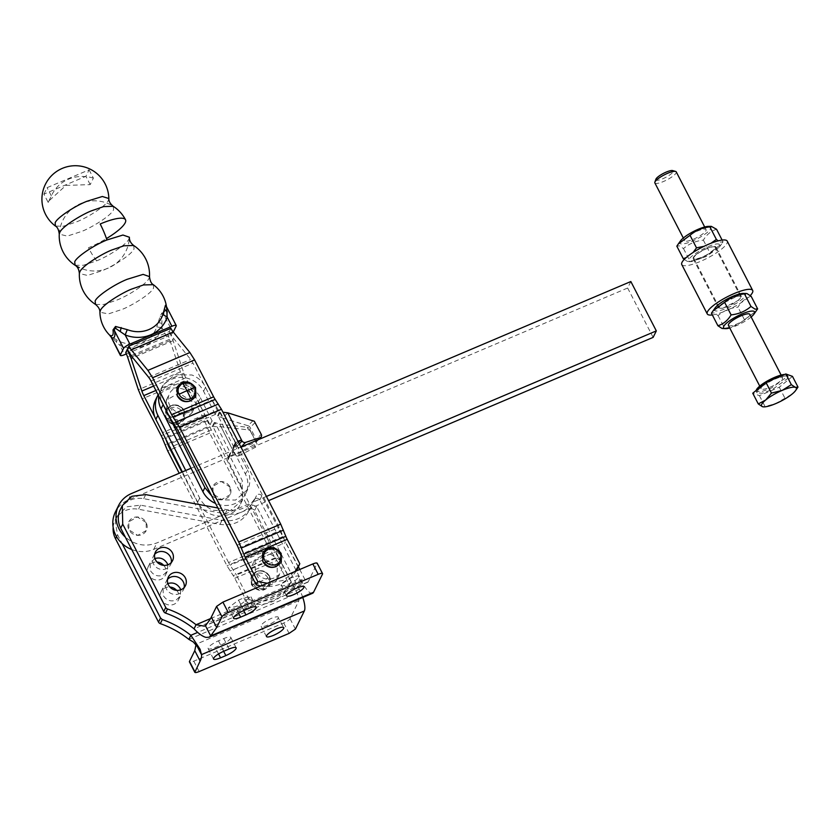 <?xml version="1.0" encoding="UTF-8"?>
<svg xmlns="http://www.w3.org/2000/svg" width="840" height="840" viewBox="0 0 840 840"><rect width="100%" height="100%" fill="white"/><g stroke="black" fill="none" stroke-linecap="round" stroke-linejoin="round"><path stroke-width="0.63" stroke-dasharray="4.2 3.15" d="M655.841 179.434A9.723 2.289 152.7 0 0 663.453 178.469A9.723 2.289 152.7 0 0 673.082 171.78A9.723 2.289 152.7 0 0 672.662 170.583M654.864 182.921A12.033 2.835 152.7 0 0 665.196 180.737A12.033 2.835 152.7 0 0 676.137 172.914A12.033 2.835 152.7 0 0 676.252 171.885M684.789 239.652A12.033 2.835 -27.3 0 1 695.73 231.829A12.033 2.835 -27.3 0 1 706.062 229.646A12.033 2.835 -27.3 0 1 705.957 230.674A12.033 2.835 -27.3 0 1 695.016 238.508A12.033 2.835 -27.3 0 1 684.684 240.681A12.033 2.835 -27.3 0 1 684.789 239.652M681.765 264.558A25.568 6.027 152.7 0 0 689.546 265.115A25.568 6.027 152.7 0 0 715.271 253.596A25.568 6.027 152.7 0 0 727.22 241.101M712.341 314.958A25.568 6.027 152.7 0 0 715.029 314.475A25.568 6.027 152.7 0 0 750.246 295.575M719.24 244.23C713.506 241.29 682.196 259.56 689.745 261.429L691.215 261.628L706.377 256.484L719.355 247.107L719.24 244.23M743.253 293.391A17.451 4.116 -27.3 0 1 744.723 293.591A17.451 4.116 -27.3 0 1 735.126 304.059A17.451 4.116 -27.3 0 1 715.228 310.79A17.451 4.116 -27.3 0 1 715.113 307.923M684.222 259.445L687.414 261.418L689.976 261.114C697.641 260.358 704.256 257.544 709.832 252.683L721.602 243.978L723.03 241.836L720.478 242.141L718.2 240.849M710.945 243.264L704.099 246.288M693.105 252.462L686.175 257.597M751.159 296.32C745.71 297.885 741.311 301.497 737.961 307.167C730.296 307.923 723.671 310.737 718.095 315.599L713.99 312.879L711.428 313.183M723.03 241.836L722.117 240.061M716.562 229.289C711.123 230.906 706.724 234.518 703.364 240.135C695.699 240.944 689.073 243.758 683.498 248.566L679.381 245.858L676.83 246.162M683.498 248.566L689.976 261.114M703.364 240.135L709.832 252.683M718.095 315.599L724.574 328.146C732.228 327.338 738.853 324.524 744.44 319.715L756.2 311.01M723.177 328.671L724.574 328.146M744.44 319.715L737.961 307.167M680.505 240.891A17.451 4.116 152.7 0 0 680.631 243.758A17.451 4.116 152.7 0 0 700.518 237.027A17.451 4.116 152.7 0 0 710.115 226.569A17.451 4.116 152.7 0 0 708.655 226.37M751.149 316.985A17.451 4.116 -27.3 0 1 729.76 328.02M728.396 325.374A12.033 2.835 152.7 0 0 738.738 323.201A12.033 2.835 152.7 0 0 749.679 315.368A12.033 2.835 152.7 0 0 749.784 314.339M757.228 391.335A17.493 4.127 -27.3 0 1 773.136 379.953A17.493 4.127 -27.3 0 1 788.162 376.782A17.493 4.127 -27.3 0 1 788.004 378.273L772.097 389.666L762.038 393.288L757.071 392.837L757.228 391.335M784.686 374.441A17.493 4.127 -27.3 0 1 787.364 375.228A17.493 4.127 -27.3 0 1 787.196 376.719L771.288 388.101L761.24 391.724L756.273 391.272L756.2 390.411M792.477 376.373L779.279 387.219L759.423 395.651L752.755 393.236M761.229 387.744A12.033 2.835 -27.3 0 1 772.17 379.911A12.033 2.835 -27.3 0 1 782.502 377.727A12.033 2.835 -27.3 0 1 782.397 378.756A12.033 2.835 -27.3 0 1 771.456 386.589A12.033 2.835 -27.3 0 1 761.124 388.773A12.033 2.835 -27.3 0 1 761.229 387.744M796.572 389.225L792.183 394.012L775.656 403.641L763.728 406.875M779.279 387.219L784.802 397.919M759.423 395.651L764.946 406.35M694.323 258.762A12.033 2.835 -27.3 0 1 693.798 258.353A12.033 2.835 -27.3 0 1 693.913 257.324A12.033 2.835 -27.3 0 1 703.7 250.058A12.033 2.835 -27.3 0 1 714.662 246.897A12.033 2.835 -27.3 0 1 715.187 247.306A12.033 2.835 -27.3 0 1 715.071 248.335A12.033 2.835 -27.3 0 1 705.285 255.602A12.033 2.835 -27.3 0 1 694.323 258.762M740.554 297.696A12.033 2.835 -27.3 0 1 730.769 304.973A12.033 2.835 -27.3 0 1 719.807 308.123A12.033 2.835 -27.3 0 1 719.282 307.713A12.033 2.835 -27.3 0 1 719.387 306.684A12.033 2.835 -27.3 0 1 729.173 299.418A12.033 2.835 -27.3 0 1 740.145 296.257A12.033 2.835 -27.3 0 1 740.67 296.667A12.033 2.835 -27.3 0 1 740.554 297.696M695.825 254.793A12.789 3.014 152.7 0 0 693.126 258.699A12.789 3.014 152.7 0 0 697.022 258.972A12.789 3.014 152.7 0 0 713.16 250.866A12.789 3.014 152.7 0 0 715.859 246.96A12.789 3.014 152.7 0 0 711.963 246.687A12.789 3.014 152.7 0 0 695.825 254.793M722.505 308.332L738.644 300.227L741.332 296.331L737.447 296.048L721.298 304.164L718.61 308.06L722.505 308.332M266.427 636.552L261.062 626.157A9.776 2.31 -27.3 0 0 268.118 624.992C273.409 622.577 276.812 620.256 278.344 618.03L283.805 627.585M278.344 618.03C278.786 616.266 276.465 616.371 271.383 618.366C266.091 620.781 262.678 623.101 261.146 625.327A9.776 2.31 -27.3 0 0 261.062 626.157M113.159 527.321A22.764 21.074 -153.8 0 1 113.285 526.124A22.764 21.074 -153.8 0 1 115.112 520.191A22.764 21.074 -153.8 0 1 138.506 509.24L220.007 524.381C233.405 526.113 243.138 521.462 249.228 510.416A3.014 2.783 -153.8 0 1 254.583 510.584L297.297 593.334L298.977 600.569L290.042 618.712A6.017 1.418 -27.3 0 1 283.752 622.997L193.788 661.175A6.017 1.418 -27.3 0 1 189.452 661.899M196.203 644.9L197.305 646.558M230.727 638.243A9.776 2.31 -27.3 0 1 220.49 645.204L215.197 647.451A9.776 2.31 -27.3 0 1 208.142 648.627A9.776 2.31 -27.3 0 1 208.236 647.787A9.776 2.31 -27.3 0 1 218.463 640.825L223.755 638.578A9.776 2.31 -27.3 0 1 230.811 637.413A9.776 2.31 -27.3 0 1 230.727 638.243M302.778 597.429A18.05 5.334 67 0 0 299.313 589.26L256.599 506.499L252.609 505.029L251.234 506.331A28.245 26.155 -153.8 0 1 251.055 506.709A28.245 26.155 -153.8 0 1 222.023 520.296L140.511 505.166L126.683 506.835L117.127 516.117L115.301 522.049L117.527 534.67L122.094 543.533M193.421 642.054L196.109 644.238L298.977 600.569M251.055 506.709L249.239 510.374M249.008 599.498L236.387 575.033L278.387 557.203L291.007 581.669A36.099 33.422 -153.8 0 1 290.325 583.159A36.099 33.422 -153.8 0 1 249.008 599.498L247.412 602.731L234.791 578.277A9.555 2.825 -113 0 0 233.237 575.652L226.978 565.782L179.225 473.267M176.652 590.363A9.587 8.873 -153.8 0 1 178.091 592.442A9.587 8.873 -153.8 0 1 178.259 600.254A9.587 8.873 -153.8 0 1 173.943 604.296A9.587 8.873 -153.8 0 1 161.238 599.602A9.587 8.873 -153.8 0 1 161.07 591.791A9.587 8.873 -153.8 0 1 165.396 587.748A9.587 8.873 -153.8 0 1 169.901 587.034M163.748 565.373A9.587 8.873 -153.8 0 1 165.197 567.452A9.587 8.873 -153.8 0 1 165.365 575.264A9.587 8.873 -153.8 0 1 161.038 579.306A9.587 8.873 -153.8 0 1 148.344 574.602A9.587 8.873 -153.8 0 1 148.176 566.79A9.587 8.873 -153.8 0 1 152.492 562.758A9.587 8.873 -153.8 0 1 156.996 562.044M146.139 522.522L137.34 516.989L128.772 521.85L128.94 529.83L137.739 535.364L146.307 530.502L146.139 522.522A9.776 9.051 26.2 0 0 137.34 516.978A9.776 9.051 26.2 0 0 128.772 521.85A9.776 9.051 26.2 0 0 128.94 529.819A9.776 9.051 26.2 0 0 137.739 535.364A9.776 9.051 26.2 0 0 146.307 530.492A9.776 9.051 26.2 0 0 146.139 522.522M167.843 583.496L163.086 587.706L163.254 595.518C166.341 600.337 170.572 601.902 175.948 600.222L180.275 596.179L180.705 589.827M154.948 558.505L150.181 562.716L150.35 570.528C153.447 575.337 157.678 576.901 163.044 575.222L167.37 571.179L167.811 564.837M276.969 579.579L277.252 566.958L264.39 558.852L251.864 565.971L252.116 577.626C256.547 587.297 272.118 588.525 276.969 579.579M291.007 581.669L289.411 584.903L276.791 560.448A9.555 2.825 67 0 0 275.237 557.812L268.979 547.953L209.706 433.115L204.593 420.945A9.555 2.825 67 0 0 203.238 417.921L184.191 381.024L180.359 371.91L169.617 339.339A9.555 2.825 67 0 0 167.706 334.782L169.302 331.548L173.124 340.662L183.866 373.233A9.555 2.825 67 0 0 185.787 377.79L204.823 414.687L209.947 426.867A9.555 2.825 67 0 0 211.302 429.881L270.575 544.719L228.575 562.548A9.555 2.825 -113 0 0 230.129 565.173L236.387 575.033M228.575 562.548L181.902 472.122M165.617 438.721L154.78 416.934M289.411 584.903A36.099 33.422 -153.8 0 1 288.729 586.394A36.099 33.422 -153.8 0 1 247.412 602.731M278.387 557.203L272.129 547.344A9.555 2.825 67 0 1 270.575 544.719M280.445 560.469L267.593 552.374L255.055 559.493L255.308 571.148C260.757 579.138 267.719 581.123 276.213 577.111A14.29 13.23 26.2 0 0 280.697 572.124A14.29 13.23 26.2 0 0 280.445 560.469M126.347 353.945L166.698 336.819L161.973 327.663A33.065 30.618 -153.8 0 1 145.52 345.387A33.065 30.618 -153.8 0 1 119.973 345.492L109.641 335.149L116.855 340.084L121.16 342.048L119.973 345.492L124.698 354.648M166.362 307.167L167.213 308.679L166.541 307.219L166.709 308.543L163.842 312.701L164.021 315.157L172.998 332.535A6.017 1.418 -27.3 0 1 170.73 334.635A6.017 1.418 -27.3 0 1 166.698 336.819M172.998 332.535L173.25 332.01M127.292 349.377L169.302 331.548L170.888 328.304M167.706 334.782L125.695 352.611M183.928 410.288L183.908 410.245C180.799 405.457 176.578 403.914 171.234 405.615L166.96 409.626L167.15 417.459C170.247 422.237 174.478 423.78 179.823 422.079L184.097 418.068L183.928 410.288M269.483 576.041C266.396 571.242 262.175 569.678 256.82 571.357L252.515 575.379L252.683 583.17C255.759 587.969 259.98 589.533 265.335 587.853L269.651 583.832L269.483 576.041M204.823 414.687L162.823 432.516M155.536 399.977A24.066 22.281 -153.8 0 1 175.151 387.975A24.066 22.281 -153.8 0 1 196.781 399.105A24.066 22.281 26.2 0 1 198.387 401.814L200.393 397.74A24.066 22.281 26.2 0 0 179.413 383.954A24.066 22.281 26.2 0 0 158.13 394.8M131.722 549.518A28.581 26.46 26.2 0 0 153.72 549.392L268.579 500.63M630.84 281.536L627.648 288.015L128.237 500.031A28.581 26.46 26.2 0 0 115.343 512.075M627.648 288.015L653.131 337.376M213.14 494.078A9.555 8.841 26.2 0 0 221.739 499.485A9.555 8.841 26.2 0 0 230.108 494.729A9.555 8.841 26.2 0 0 229.982 487.022L229.982 487.022A9.555 8.841 26.2 0 0 221.393 481.53A9.555 8.841 26.2 0 0 212.972 486.286A9.555 8.841 26.2 0 0 213.108 493.994A9.555 8.841 26.2 0 0 213.108 494.004A9.555 8.841 26.2 0 0 213.14 494.078M312.575 593.282A18.05 5.334 -113 0 1 302.505 582.782L259.791 500.021A3.014 2.783 26.2 0 0 259.382 499.411L253.281 502.005C246.866 511.539 237.562 515.487 225.372 513.849L156.912 542.913C145.509 547.113 134.967 545.16 125.297 537.065M154.665 554.337A9.587 8.873 26.2 0 0 153.374 556.238A9.587 8.873 26.2 0 0 153.541 564.05A9.587 8.873 26.2 0 0 162.162 569.478A9.587 8.873 26.2 0 0 170.562 564.7A9.587 8.873 26.2 0 0 171.286 562.527M167.57 579.327A9.587 8.873 26.2 0 0 166.278 581.227A9.587 8.873 26.2 0 0 166.446 589.04A9.587 8.873 26.2 0 0 175.066 594.468A9.587 8.873 26.2 0 0 183.466 589.701A9.587 8.873 26.2 0 0 184.18 587.517M176.179 326.056L167.213 308.679A16.412 4.851 67 0 1 164.021 315.157L162.466 314.559L161.868 317.216L161.973 327.663L156.765 326.939C154.329 333.921 149.678 338.93 142.81 341.954C135.849 344.799 128.636 344.831 121.16 342.048M297.538 568.523A36.099 33.422 26.2 0 0 298.221 567.032L299.817 563.787M298.221 567.032L285.6 542.567L280.487 530.397A9.555 2.825 67 0 0 279.121 527.373L219.849 412.534A9.555 2.825 67 0 0 218.295 409.909L212.037 400.05L193.001 363.153A9.555 2.825 67 0 0 190.659 359.468L173.985 338.919L169.302 331.548M266.416 496.43L259.382 499.411A3.014 2.783 26.2 0 0 254.425 499.853L256.442 495.779A3.014 2.783 26.2 0 0 256.442 495.779A28.245 26.155 26.2 0 1 256.252 496.156A28.245 26.155 26.2 0 1 227.22 509.744L217.928 508.011M254.425 499.853A28.245 26.155 26.2 0 1 254.247 500.231A28.245 26.155 26.2 0 1 253.281 502.005L225.372 513.849A28.245 26.155 26.2 0 1 225.215 513.817L143.714 498.687A22.764 21.074 26.2 0 0 120.32 509.639M191.058 468.237L240.933 447.069M299.754 569.489L304.51 578.697A6.017 1.774 67 0 0 307.87 582.204A6.017 1.774 67 0 0 308.196 581.857L317.195 563.21M259.791 500.021L261.797 495.947L298.379 566.811M261.797 495.947A3.014 2.783 26.2 0 0 256.452 495.737L254.447 499.81M163.842 312.701L161.868 312.984L160.178 316.176L156.765 326.939M177.083 395.304L177.324 388.594L181.64 384.51C186.984 382.809 191.205 384.353 194.313 389.13L194.46 397.036L189.284 401.32M295.113 571.462L282.839 580.503L267.33 583.254M262.637 561.057L262.878 554.348L267.225 550.242C272.58 548.562 276.801 550.126 279.877 554.925L280.014 562.79L274.838 567.074M260.915 585.974A36.099 33.422 26.2 0 0 296.163 571.011M243.6 560.396L285.6 542.567M170.037 417.879L212.037 400.05M158.76 396.029A24.066 22.281 -153.8 0 1 159.841 391.524A24.066 22.281 -153.8 0 1 160.734 389.413A24.066 22.281 -153.8 0 1 189.913 379.082A24.066 22.281 -153.8 0 1 203.584 391.262L215.219 414.288L218.211 416.105L220.216 412.02L217.224 410.214L203.994 384.468C200.981 380.111 196.948 376.961 191.919 374.997L174.899 374.693L162.75 385.34L161.847 387.44C160.146 392.312 160.198 397.257 161.994 402.297M232.911 447.5L233.552 446.492L233.069 449.642L245.406 474.065A24.066 22.281 26.2 0 1 246.624 491.39A24.066 22.281 26.2 0 1 245.732 493.5A24.066 22.281 26.2 0 1 216.562 503.832A24.066 22.281 26.2 0 1 215.565 503.433M298.41 577.322C301.046 572.817 282.786 580.566 281.211 584.619C278.565 589.124 296.835 581.364 298.41 577.322L303.86 586.876M281.211 584.619L286.482 595.844M240.555 604.496L250.877 596.704L243.821 597.87L238.529 600.117L228.207 607.919L235.263 606.743L240.555 604.496L243.695 610.596M153.321 284.676L153.605 287.899C150.948 294.494 128.835 307.083 121.947 309.445L108.402 313.908L99.918 312.239M95.561 304.458L103.761 304.469L116.97 300.048C130.064 294.851 147.693 282.86 149.016 278.229L149.499 276.623M133.655 245.48L134.054 248.84C131.365 255.402 109.904 267.876 101.798 270.795L87.496 275.447L79.359 273.504M75.107 265.262L83.339 265.293L96.663 260.841C109.841 255.623 127.586 243.547 128.919 238.896L129.402 237.237A35.102 35.102 0 0 1 79.097 267.519M96.663 260.841A35.102 10.364 -113 0 1 88.463 247.779A35.102 8.274 152.7 0 0 106.481 238.571M59.273 234.108A35.102 35.102 0 0 1 113.18 206.283L113.62 209.643C110.975 216.122 89.828 228.459 81.564 231.462L67.252 236.103L59.262 234.129M55.44 226.065L63.452 226.222L76.713 221.812C89.649 216.678 107.058 204.834 108.37 200.267L108.843 198.503M200.393 397.74L212.027 420.767A3.014 2.783 26.2 0 0 214.294 422.447L212.279 426.531L210.021 424.851L198.387 401.814M212.279 426.531L220.92 426.741L248.472 429.891L247.286 427.276L248.63 427.781L256.809 443.468A3.014 2.919 -24.4 0 0 256.757 443.352L255.57 440.748L255.717 442.974L254.226 444.685L237.773 453.128L235.473 453.327L232.155 451.962L233.447 451.28L230.906 452.54L229.52 456.351L228.354 457.055L230.359 452.97A3.014 2.783 26.2 0 0 229.877 456.12L242.214 480.543L242.54 499.979L230.381 510.626L213.36 510.31C207.228 507.885 202.661 503.832 199.689 498.141L185.734 470.505M227.703 458.052L228.354 457.055L227.871 460.205L240.198 484.617L242.214 480.543M182.385 471.923L197.673 502.215A24.066 22.281 26.2 0 0 211.355 514.395A24.066 22.281 26.2 0 0 240.524 504.053A24.066 22.281 26.2 0 0 240.198 484.617M214.294 422.447L215.019 422.583L213.003 426.657L228.354 457.055M229.982 487.022L230.108 494.739L221.697 499.495L213.108 494.004L212.972 486.286L221.393 481.541L229.982 487.022M184.674 419.233C176.841 421.207 170.772 418.719 166.478 411.768L166.278 400.197L178.909 393.068L191.793 401.3L191.982 412.87L184.674 419.233M229.52 456.351L233.341 454.545L235.221 454.944A3.014 2.919 -24.4 0 0 238.959 455.731L237.773 453.128M235.084 454.797L219.734 424.127L215.019 422.583L230.359 452.97L230.906 452.54M190.922 411.233A14.333 13.262 26.2 0 0 195.174 406.392A14.333 13.262 26.2 0 0 194.985 394.821A14.333 13.262 26.2 0 0 182.102 386.589A14.333 13.262 26.2 0 0 169.47 393.719A14.333 13.262 26.2 0 0 169.669 405.29C175.214 413.501 182.301 415.475 190.922 411.233M256.757 443.352L250.751 431.466A3.014 2.919 -24.4 0 0 248.472 429.891M238.959 455.731L255.413 447.3A3.014 2.919 -24.4 0 0 256.809 443.468M233.341 454.545L232.155 451.962M233.447 451.28L219.734 424.127L247.286 427.276M236.46 445.158L222.747 418.005L218.211 416.105L233.552 446.492L236.46 445.158L235.316 445.546L238.403 447.384L240.492 447.605L255.14 442.827L256.431 441.525L256.2 439.478L261.23 434.291M233.552 446.492L235.567 442.418L235.084 445.568L247.412 469.98L245.406 474.065M237.941 441.252L234.916 443.415M211.628 495.81L218.568 499.758L235.578 500.073L247.737 489.416L248.64 487.316C250.625 481.519 250.215 475.745 247.412 469.98M253.071 420.567L248.042 425.754L222.747 418.005L227.777 412.818M235.567 442.418L220.216 412.02L222.947 412.209M258.101 439.782L256.431 441.525M248.042 425.754A3.014 2.405 -135.9 0 1 249.291 426.447A3.014 2.405 -135.9 0 1 250.194 427.581L256.2 439.478M238.466 442.281L235.316 445.546M89.093 169.827L93.387 178.133L90.195 184.611L65.951 185.409L48.877 200.949L48.184 202.44L43.901 194.135L85.901 176.305L89.093 169.827L47.093 187.656L43.901 194.135M90.195 184.611L85.901 176.305M48.184 202.44L51.377 195.962L47.093 187.656M93.387 178.133A36.099 33.422 26.2 0 0 52.07 194.471A36.099 33.422 26.2 0 0 51.377 195.962M256.599 506.499L254.583 510.584M295.407 629.097L290.042 618.712M289.107 633.381L283.752 622.997M199.154 671.57L193.788 661.175M299.313 589.26L197.704 632.384M229.121 648.974L223.755 638.578M223.828 651.221L218.463 640.825M218.547 653.94L215.197 647.451M223.64 651.304L220.49 645.204M188.853 639.376L297.297 593.334M117.527 534.67L116.55 536.655M140.511 505.166L138.506 509.24M222.023 520.296L220.007 524.381M233.279 569.783L275.279 551.953M169.617 339.339L127.617 357.168M180.359 371.91L138.359 389.739M184.191 381.024L142.191 398.853M203.238 417.921L161.228 435.75M204.593 420.945L162.593 438.774M206.987 427.088L164.987 444.917M209.706 433.115L167.706 450.944M268.979 547.953L226.978 565.782M272.087 553.214L230.087 571.043M275.237 557.812L233.237 575.652M234.791 578.277L276.791 560.448M272.129 547.344L230.129 565.173M211.302 429.881L170.006 447.416M209.947 426.867L168.504 444.455M207.543 420.725L165.543 438.554M185.787 377.79L155.894 390.474M183.866 373.233L153.626 386.075M173.124 340.662L132.804 357.777M302.505 582.782L194.05 628.813M184.065 410.781C186.218 416.272 184.769 420.431 179.728 423.266C174.09 425.019 169.617 423.381 166.309 418.373L166.288 418.331C164.136 412.839 165.585 408.681 170.636 405.846C176.274 404.103 180.747 405.731 184.044 410.739L184.065 410.781M256.221 571.578C261.87 569.856 266.343 571.515 269.619 576.534C271.772 582.047 270.312 586.215 265.24 589.04C259.591 590.762 255.119 589.113 251.843 584.083C249.69 578.582 251.15 574.413 256.221 571.578M131.985 356.758L173.985 338.919M153.72 549.392L156.912 542.913M128.237 500.031L131.429 493.553M225.215 513.817L227.22 509.744M322.497 574.119L317.131 563.724M160.178 316.176L161.868 317.216M158.151 322.56L161.879 323.316M161.868 312.984L162.466 314.559M112.224 338.289L111.626 336.788M116.519 342.562L116.855 340.084M210.515 618.597L304.51 578.697M282.881 536.539L240.881 554.369M238.476 548.226L280.487 530.397M237.122 545.202L279.121 527.373M177.849 430.364L219.849 412.534M176.295 427.739L218.295 409.909M173.145 423.129L215.145 405.3M150.99 380.982L193.001 363.153M148.649 377.296L190.659 359.468M143.714 498.687L145.719 494.603M308.196 581.857L205.338 625.527M190.554 400.858L190.827 400.754C195.867 397.919 197.316 393.75 195.163 388.258L195.143 388.227C191.835 383.208 187.373 381.581 181.734 383.324C176.684 386.159 175.234 390.327 177.387 395.808L177.408 395.85M276.108 566.611L276.329 566.517C281.411 563.692 282.87 559.524 280.718 554.022C277.431 548.993 272.969 547.344 267.32 549.066C262.248 551.891 260.788 556.059 262.941 561.561M166.96 418.887A8.81 8.159 26.2 0 0 178.647 423.15A8.81 8.159 26.2 0 0 182.427 412.272A8.81 8.159 26.2 0 0 182.416 412.241A8.81 8.159 26.2 0 0 170.72 407.967A8.81 8.159 26.2 0 0 166.94 418.845A8.81 8.159 26.2 0 0 166.96 418.887L174.521 415.894L178.647 423.15M267.981 578.025A8.81 8.159 26.2 0 0 256.316 573.71A8.81 8.159 26.2 0 0 252.494 584.598A8.81 8.159 26.2 0 0 264.159 588.924A8.81 8.159 26.2 0 0 267.981 578.025L260.075 581.648L256.316 573.71M249.175 608.265L243.821 597.87M243.884 610.512L238.529 600.117M238.613 613.231L235.263 606.743M182.416 412.241L174.521 415.894L170.72 407.967M252.494 584.598L260.075 581.648L264.159 588.924M199.689 498.141L197.673 502.215M210.021 424.851L212.027 420.767M229.877 456.12L227.871 460.205M235.221 454.944L234.045 452.34M250.751 431.466L249.564 428.852M255.413 447.3L254.226 444.685M205.601 387.177L203.584 391.262M217.224 410.214L215.219 414.288M219.492 411.894L217.487 415.968M233.069 449.642L235.084 445.568M234.087 446.072L236.712 441.745M240.492 447.605L241.07 447.006M237.048 446.229L239.305 443.898M255.224 422.394L250.194 427.581M706.062 229.646L704.697 227M684.684 240.681L683.319 238.035M719.355 247.107L721.602 243.978M691.215 261.628L688.579 261.639M788.162 376.782L787.364 375.228M757.071 392.837L756.263 391.272M782.502 377.727L781.137 375.07M761.124 388.773L759.749 386.106M719.282 307.713L693.798 258.353M740.67 296.667L715.187 247.306M715.859 246.96L741.332 296.331M693.126 258.699L718.61 308.06M208.142 648.627L213.507 659.012M230.811 637.413L236.177 647.798M117.127 516.117L115.112 520.191M290.325 583.159L288.729 586.394M178.259 600.254L180.275 596.179M161.07 591.791L163.086 587.706M165.365 575.264L167.37 571.179M148.176 566.79L150.181 562.716M251.864 565.971L255.055 559.493M277.505 578.602L280.697 572.124M166.96 409.626L171.003 405.856C172.148 402.906 185.052 408.041 183.866 410.603L184.097 418.068M252.515 575.379L256.589 571.599C257.334 569.961 267.74 570.938 269.441 576.398L269.651 583.832M254.247 500.231L256.252 496.156M170.562 564.7L172.578 560.626M153.374 556.238L155.39 552.153M183.466 589.701L185.472 585.617M166.278 581.227L168.284 577.143M166.499 306.705A33.474 33.474 0 0 1 166.709 308.543L166.561 307.377M184.317 419.486L184.139 410.812C177.859 403.368 171.717 403.2 165.701 410.308L165.89 418.981C172.158 426.426 178.3 426.594 184.317 419.486M269.714 576.607C263.445 569.121 257.292 568.942 251.255 576.062L251.422 584.692C257.68 592.179 263.834 592.357 269.871 585.239L269.714 576.607M307.87 582.204L204.351 626.147M177.324 388.594L177.587 395.987L182.963 400.754C187.11 401.646 189.609 401.635 190.449 400.743L194.46 397.036M262.878 554.348L263.12 561.708L268.454 566.486C272.601 567.399 275.1 567.409 275.971 566.506L280.014 562.79M233.562 618.303L228.207 607.919M256.232 607.089L250.877 596.704M240.524 504.053L242.54 499.979M227.829 457.769L229.834 453.695M191.982 412.87L195.174 406.392M166.278 400.197L169.47 393.719M160.734 389.413L162.75 385.34M233.027 447.216L235.042 443.132M247.737 489.416L245.732 493.5M258.657 439.541L255.959 442.323M48.877 200.949L52.07 194.471"/><path stroke-width="1.26" d="M704.697 227L676.252 171.885A12.033 2.835 152.7 0 0 675.612 171.434L672.662 170.583A9.723 2.289 152.7 0 0 663.758 173.229A9.723 2.289 152.7 0 0 655.977 179.046A9.723 2.289 152.7 0 0 655.893 179.246A9.723 2.289 152.7 0 0 655.841 179.434M675.612 171.434A12.033 2.835 152.7 0 0 664.598 174.709A12.033 2.835 152.7 0 0 654.98 181.892A12.033 2.835 152.7 0 0 654.864 182.144A12.033 2.835 152.7 0 0 654.864 182.921L683.319 238.035M750.246 295.575A25.568 6.027 152.7 0 0 752.693 290.462L727.22 241.101A25.568 6.027 152.7 0 0 719.439 240.555A25.568 6.027 152.7 0 0 693.714 252.063A25.568 6.027 152.7 0 0 681.765 264.558L707.249 313.919A25.568 6.027 152.7 0 0 712.341 314.958M752.693 290.462A25.568 6.027 152.7 0 0 744.912 289.916A25.568 6.027 152.7 0 0 719.198 301.434A25.568 6.027 152.7 0 0 707.249 313.919M717.906 325.731L711.428 313.183L715.113 307.923A17.451 4.116 -27.3 0 1 728.091 298.536A17.451 4.116 -27.3 0 1 743.253 293.391L747.044 293.601L751.159 296.32L757.627 308.868L755.076 309.162L750.971 306.453C745.374 311.272 738.759 314.087 731.105 314.885C727.734 320.512 723.335 324.125 717.906 325.731L722.022 328.44L725.812 328.661A17.451 4.116 -27.3 0 1 724.343 328.461A17.451 4.116 -27.3 0 1 733.94 317.993A17.451 4.116 -27.3 0 1 753.837 311.262A17.451 4.116 -27.3 0 1 753.952 314.129A17.451 4.116 -27.3 0 1 751.149 316.985M718.2 240.849L716.373 239.421L710.945 243.264M704.099 246.288L696.507 247.853L693.105 252.462M686.175 257.597L683.308 258.699L684.222 259.445M712.866 311.042L724.626 302.337C730.181 297.486 736.806 294.683 744.492 293.906L745.889 293.381M722.117 240.061L716.562 229.289L711.291 226.349L709.895 226.884L716.373 239.421M683.308 258.699L676.83 246.162L678.269 244.01L690.029 235.316C695.615 230.496 702.24 227.682 709.895 226.884M690.029 235.316L696.507 247.853M731.105 314.885L724.626 302.337M750.971 306.453L744.492 293.906M753.952 314.129L757.627 308.868M711.291 226.349L708.655 226.37A17.451 4.116 152.7 0 0 693.483 231.504A17.451 4.116 152.7 0 0 680.505 240.891L678.269 244.01M729.76 328.02A17.451 4.116 -27.3 0 1 725.812 328.661M781.137 375.07L749.784 314.339A12.033 2.835 152.7 0 0 739.452 316.522A12.033 2.835 152.7 0 0 728.511 324.356A12.033 2.835 152.7 0 0 728.396 325.374L759.749 386.106M756.2 390.411L756.431 389.781A17.493 4.127 -27.3 0 1 768.569 380.3A17.493 4.127 -27.3 0 1 784.686 374.441M758.289 403.935L752.755 393.236L765.954 382.399L785.81 373.968L792.477 376.373L798 387.082L795.575 390.6A19.551 4.609 -27.3 0 1 792.183 394.012A19.551 4.609 -27.3 0 1 775.656 403.641A19.551 4.609 -27.3 0 1 764.043 406.875A19.551 4.609 -27.3 0 1 762.395 406.655L758.289 403.935L765.66 400.029L771.477 393.099L782.187 390.39L791.332 384.668L795.449 387.377L798 387.082M765.954 382.399L771.477 393.099M785.81 373.968L791.332 384.668M763.728 406.875L762.395 406.655A19.551 4.609 -27.3 0 1 761.723 404.324A19.551 4.609 -27.3 0 1 765.66 400.029A19.551 4.609 -27.3 0 1 782.187 390.39A19.551 4.609 -27.3 0 1 795.449 387.377A19.551 4.609 -27.3 0 1 796.121 389.718A19.551 4.609 -27.3 0 1 795.575 390.6M283.71 628.425C284.151 626.65 281.831 626.766 276.748 628.761C271.457 631.166 268.044 633.486 266.511 635.723C266.028 637.518 268.349 637.403 273.483 635.387C278.796 632.972 282.209 630.651 283.71 628.425L283.805 627.585M122.094 543.533L160.545 618.02L158.529 622.104A3.014 2.783 -153.8 0 0 160.303 623.626C170.698 627.312 180.212 632.562 188.853 639.376L193.358 642.012L197.305 646.558L201.474 654.633A92.064 21.704 -27.3 0 1 200.141 661.07L194.806 672.294L189.452 661.899A6.017 1.418 -27.3 0 1 189.504 661.385L194.775 650.675L196.109 644.238M189.504 661.385L194.87 671.779C194.565 672.882 196.004 672.819 199.154 671.57L289.107 633.381L295.407 629.097L304.343 610.964A18.05 5.334 67 0 0 302.778 597.429M236.082 648.638C236.565 646.842 234.245 646.947 229.121 648.974L223.828 651.221C218.505 653.635 215.103 655.956 213.602 658.182C213.119 659.977 215.439 659.862 220.563 657.846L225.855 655.599C231.178 653.184 234.581 650.864 236.082 648.638L236.177 647.798M213.602 658.182L213.507 659.012M266.511 635.723L266.427 636.552M304.343 610.964L201.474 654.633L200.12 649.32L190.859 635.292A92.064 85.239 -153.8 0 0 162.309 619.542L160.545 618.02M158.529 622.104L115.511 538.755A22.764 21.074 -153.8 0 1 113.159 527.321M169.901 587.034A9.587 8.873 -153.8 0 1 176.652 590.363M156.996 562.044A9.587 8.873 -153.8 0 1 163.748 565.373M180.705 589.827L180.107 588.368C177.009 583.548 172.778 581.984 167.402 583.663M167.811 564.837L167.202 563.367C164.115 558.558 159.873 556.994 154.508 558.674M188.853 639.376L190.859 635.292L197.704 632.384M153.626 386.075L141.866 391.062L131.124 358.491L127.292 349.377L131.985 356.758L148.649 377.296A9.555 2.825 -113 0 1 150.99 380.982L170.037 417.879L176.295 427.739A9.555 2.825 -113 0 1 177.849 430.364L237.122 545.202A9.555 2.825 -113 0 1 238.476 548.226L243.6 560.396L256.221 584.861L257.817 581.616L245.196 557.162A9.555 2.825 -113 0 1 243.831 554.148L238.718 541.968L179.445 427.13L173.187 417.27A9.555 2.825 -113 0 1 171.633 414.645L152.586 377.748L147.903 370.367L131.229 349.829A9.555 2.825 67 0 1 128.888 346.132L125.695 352.611A9.555 2.825 -113 0 1 127.617 357.168L138.359 389.739L142.191 398.853L161.228 435.75A9.555 2.825 -113 0 1 162.593 438.774L167.706 450.944L179.225 473.267M181.902 472.122L169.302 447.709A9.555 2.825 -113 0 1 167.937 444.696L165.617 438.721M158.13 394.8A24.066 22.281 26.2 0 0 157.542 395.892L155.536 399.977A24.066 22.281 -153.8 0 0 154.634 402.077A24.066 22.281 -153.8 0 0 154.78 416.934L143.787 395.619A9.555 2.825 -113 0 1 141.866 391.062M126.347 353.945L124.698 354.648A6.017 1.418 -27.3 0 1 121.243 355.635A6.017 1.418 -27.3 0 1 120.351 355.373L110.292 335.433C112.718 336.556 113.62 334.719 113.001 329.942L114.629 331.002L123.596 348.38A6.017 1.418 -27.3 0 1 125.864 346.28A6.017 1.418 -27.3 0 1 129.895 344.096L125.171 334.94A33.065 30.618 26.2 0 0 150.717 334.834A33.065 30.618 26.2 0 0 167.171 317.111L166.572 306.82L176.243 325.542A6.017 1.418 -27.3 0 1 176.179 326.056L173.25 332.01A9.555 2.825 67 0 1 170.888 328.304L128.888 346.132M123.596 348.38L120.404 354.858L111.436 337.481A16.412 4.851 -113 0 0 114.629 331.002C114.051 329.091 114.492 328.282 115.93 328.577L125.171 334.94L127.27 329.647C134.747 332.419 141.96 332.388 148.922 329.553C155.788 326.529 160.44 321.52 162.876 314.538L167.171 317.111L171.896 326.267A6.017 1.418 -27.3 0 1 175.34 325.28A6.017 1.418 -27.3 0 1 176.243 325.542M171.896 326.267L129.895 344.096M268.579 500.63L653.131 337.376L656.324 330.897L266.416 496.43M215.565 503.433A24.066 22.281 26.2 0 1 202.881 491.652L191.058 468.237L131.429 493.553A28.581 26.46 26.2 0 0 118.535 505.606L115.343 512.075A28.581 26.46 26.2 0 0 131.722 549.518M118.535 505.606A28.581 26.46 26.2 0 0 125.297 537.065L163.737 611.541A3.014 2.783 26.2 0 0 165.501 613.063C175.907 616.749 185.419 621.999 194.05 628.813L196.066 624.74A92.064 85.239 26.2 0 0 167.517 608.99A3.014 2.783 26.2 0 1 165.743 607.467L122.724 524.118L122.325 505.554L131.891 496.282L145.719 494.603L217.928 508.011M171.286 562.527A9.587 8.873 26.2 0 0 170.394 556.889A9.587 8.873 26.2 0 0 154.665 554.337M184.18 587.517A9.587 8.873 26.2 0 0 183.298 581.889A9.587 8.873 26.2 0 0 167.57 579.327M131.229 349.829L173.24 332L189.903 352.538L194.597 359.919L213.633 396.816A9.555 2.825 67 0 0 215.187 399.441L221.445 409.3L280.718 524.139L285.831 536.319A9.555 2.825 67 0 0 287.196 539.332L299.817 563.787L295.113 571.462M240.933 447.069L630.84 281.536L656.324 330.897M122.325 505.554L120.32 509.639A22.764 21.074 26.2 0 0 120.719 528.192L125.297 537.065M209.055 637.214L312.575 593.282A18.05 5.334 -113 0 0 313.562 592.252L210.693 635.912L209.055 637.214L206 637.403C202.409 636.405 198.429 633.549 194.05 628.813M317.131 563.724C317.436 562.622 316.008 562.684 312.848 563.934L222.894 602.112L216.594 606.396L211.323 617.106A92.064 21.704 -27.3 0 1 205.338 625.527L210.693 635.912L216.689 627.501L221.959 616.791A6.017 1.418 -27.3 0 1 228.26 612.507L318.213 574.319A6.017 1.418 -27.3 0 1 322.56 573.605A6.017 1.418 -27.3 0 1 322.497 574.119L313.562 592.252M298.379 566.811L299.754 569.489M155.558 559.965A9.587 8.873 26.2 0 0 164.178 565.394A9.587 8.873 26.2 0 0 172.578 560.626A9.587 8.873 26.2 0 0 172.41 552.815A9.587 8.873 26.2 0 0 163.79 547.386A9.587 8.873 26.2 0 0 155.39 552.153A9.587 8.873 26.2 0 0 155.558 559.965M168.452 584.966A9.587 8.873 26.2 0 0 177.072 590.394A9.587 8.873 26.2 0 0 185.472 585.617A9.587 8.873 26.2 0 0 185.304 577.804A9.587 8.873 26.2 0 0 176.684 572.376A9.587 8.873 26.2 0 0 168.284 577.143A9.587 8.873 26.2 0 0 168.452 584.966M166.541 307.219L165.428 305.277L162.876 314.538M110.292 335.433L109.641 335.149M113.001 329.942L115.532 326.456L127.27 329.647M190.228 400.974C184.884 402.675 180.653 401.131 177.544 396.344L177.083 395.304M267.33 583.254L257.817 581.616M275.741 566.738C270.385 568.418 266.165 566.853 263.078 562.054L262.637 561.057M256.221 584.861A36.099 33.422 26.2 0 0 260.915 585.974M296.163 571.011A36.099 33.422 26.2 0 0 297.538 568.523L299.135 565.278M205.338 625.527L204.351 626.147L196.066 624.74L210.515 618.597M249.175 608.265A9.776 2.31 -27.3 0 1 256.232 607.089A9.776 2.31 -27.3 0 1 245.91 614.891L240.618 617.138A9.776 2.31 -27.3 0 1 233.562 618.303A9.776 2.31 -27.3 0 1 243.884 610.512L249.175 608.265M303.765 587.706A9.776 2.31 -27.3 0 1 294.882 594.069A9.776 2.31 -27.3 0 1 286.482 595.844A9.776 2.31 -27.3 0 1 286.577 595.014A9.776 2.31 -27.3 0 1 295.459 588.651A9.776 2.31 -27.3 0 1 303.86 586.876A9.776 2.31 -27.3 0 1 303.765 587.706M132.048 288.939L143.504 284.939L153.321 284.676C151.305 283.647 150.024 280.959 149.499 276.623L143.126 274.386L127.197 279.29C114.093 284.477 96.474 296.478 95.141 301.098L95.561 304.458C98.616 307.02 100.065 309.614 99.918 312.239L100.391 310.485C103.047 303.881 125.15 291.291 132.048 288.939M112.098 249.9L123.963 245.784L133.655 245.48C130.694 243.138 129.276 240.387 129.402 237.237L122.955 235.032L106.964 239.957C93.776 245.175 76.041 257.25 74.708 261.901L75.107 265.262C77.553 266.647 78.971 269.388 79.359 273.504L79.842 271.856C82.53 265.293 103.992 252.819 112.098 249.9M106.964 239.957A35.102 10.364 -113 0 0 100.18 223.986A35.102 8.274 152.7 0 1 125.517 219.786A35.102 35.102 0 0 0 113.18 206.283C110.145 203.721 108.696 201.117 108.843 198.503L102.354 196.497L86.814 201.306C73.878 206.43 56.469 218.285 55.157 222.852L55.44 226.065C57.456 227.094 58.727 229.782 59.262 234.129L59.745 232.512C62.391 226.034 83.528 213.696 91.791 210.703L103.624 206.598L113.19 206.293A35.102 35.102 0 0 1 125.517 219.786A35.102 8.274 152.7 0 1 106.481 238.571M154.78 416.934A24.066 22.281 26.2 0 0 155.862 419.412L182.385 471.923M157.542 395.892A24.066 22.281 26.2 0 0 156.65 398.003A24.066 22.281 26.2 0 0 157.868 415.328L185.734 470.505M191.058 468.237L161.059 408.849A24.066 22.281 -153.8 0 1 158.76 396.029M161.994 402.297L204.887 487.578L211.628 495.81M222.947 412.209L227.777 412.818L254.321 421.26L261.23 434.291A3.014 2.405 -135.9 0 1 261.461 436.349A3.014 2.405 -135.9 0 1 260.988 437.136A3.014 2.405 -135.9 0 1 260.169 437.64L258.101 439.782M241.07 447.006L245.522 442.418A3.014 2.405 -135.9 0 1 243.432 442.197A3.014 2.405 -135.9 0 1 242.078 441.031L240.324 440.36L237.941 441.252M240.324 440.36L238.466 442.281M245.522 442.418L260.169 437.64M200.141 661.07L194.775 650.675M220.563 657.846L218.547 653.94M225.855 655.599L223.64 651.304M160.303 623.626L162.309 619.542M116.55 536.655L115.511 538.755M170.006 447.416L169.302 447.709M168.504 444.455L167.937 444.696M155.894 390.474L143.787 395.619M132.804 357.777L131.124 358.491M120.719 528.192L122.724 524.118M163.737 611.541L165.743 607.467M165.501 613.063L167.517 608.99M166.362 307.167L165.428 305.277M166.856 311.546L164.441 309.173M115.532 326.456L115.93 328.577M121.17 327.537L120.33 331.296M147.903 370.367L189.903 352.538M152.586 377.748L194.597 359.919M171.633 414.645L213.633 396.816M173.187 417.27L215.187 399.441M176.337 421.88L218.337 404.05M179.445 427.13L221.445 409.3M238.718 541.968L280.718 524.139M241.437 547.995L283.437 530.166M243.831 554.148L285.831 536.319M287.196 539.332L245.196 557.162M318.213 574.319L312.848 563.934M177.408 395.85C180.716 400.858 185.189 402.497 190.827 400.754M262.941 561.561C266.217 566.591 270.69 568.239 276.329 566.517M216.689 627.501L211.323 617.106M221.959 616.791L216.594 606.396M228.26 612.507L222.894 602.112M240.618 617.138L238.613 613.231M245.91 614.891L243.695 610.596M194.513 387.744A8.81 8.159 26.2 0 0 194.502 387.713A8.81 8.159 26.2 0 0 182.805 383.439A8.81 8.159 26.2 0 0 179.025 394.328A8.81 8.159 26.2 0 0 179.035 394.359A8.81 8.159 26.2 0 0 190.733 398.622A8.81 8.159 26.2 0 0 194.513 387.744M276.244 564.396A8.81 8.159 26.2 0 0 280.067 553.497A8.81 8.159 26.2 0 0 268.391 549.182A8.81 8.159 26.2 0 0 264.579 560.081A8.81 8.159 26.2 0 0 276.244 564.396M194.502 387.713A40.331 9.45 152.4 0 0 186.931 390.705A40.331 11.949 -113.3 0 1 190.733 398.622M179.035 394.359A40.331 9.45 -27.6 0 1 186.931 390.705A40.331 11.949 66.7 0 0 182.805 383.439M155.862 419.412L157.868 415.328M202.881 491.652L204.887 487.578M163.076 404.775L161.059 408.849M227.777 412.818L241.952 440.874M239.305 443.898L242.078 441.031M655.893 179.246L654.864 182.144M166.551 306.831L166.561 307.377M99.918 312.239A33.474 33.474 0 0 0 109.652 335.16L110.628 336.514M322.56 573.605L317.195 563.21M166.499 306.705A33.474 33.474 0 0 0 153.321 284.676M195.752 396.281C189.735 403.389 183.593 403.221 177.324 395.787L177.135 387.114C183.152 380.006 189.294 380.173 195.562 387.608L195.752 396.281M281.306 562.034C275.268 569.163 269.115 568.974 262.847 561.498L262.689 552.867C268.727 545.748 274.88 545.926 281.137 553.403L281.306 562.034M149.499 276.623A35.102 35.102 0 0 0 133.655 245.48M79.359 273.504A35.102 35.102 0 0 0 95.561 304.458M59.273 234.108A35.102 35.102 0 0 0 79.097 267.519M59.262 234.129A35.102 35.102 0 0 0 75.107 265.262M108.843 198.503A33.474 33.474 0 0 0 62.307 168.378A33.474 33.474 0 0 0 55.44 226.065M260.988 437.136L258.657 439.541"/></g></svg>
